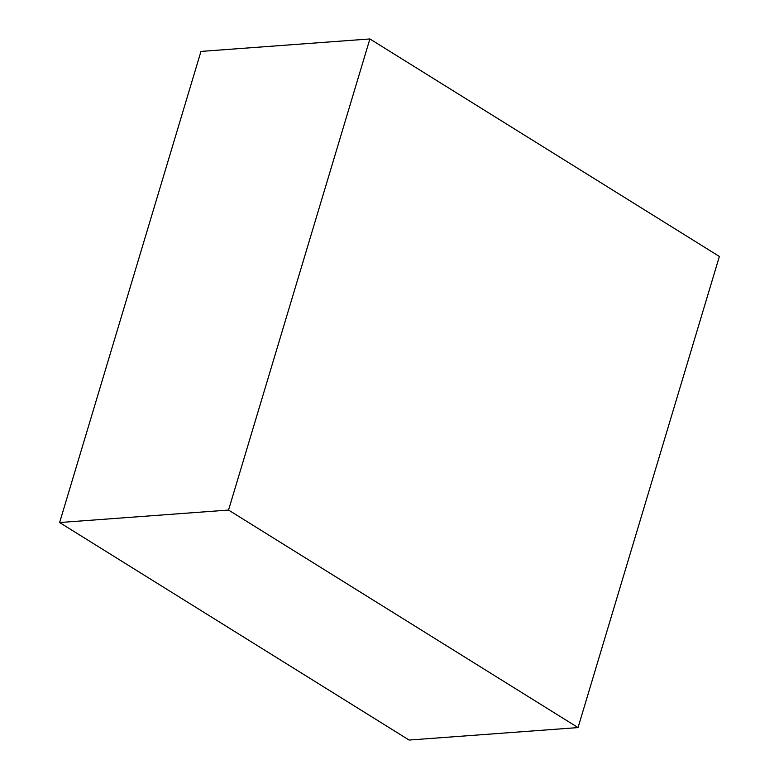 <?xml version="1.0" encoding="UTF-8"?>
<svg xmlns="http://www.w3.org/2000/svg" width="779" height="779" viewBox="0 0 779 779"><rect width="100%" height="100%" fill="white"/><g stroke="black" fill="none" stroke-linecap="round" stroke-linejoin="round"><path stroke-width="1.17" d="M228.539 510.06L59.623 522.534L200.963 51.414L369.889 38.95L228.539 510.06L578.037 727.586L719.377 256.466L369.889 38.95L200.963 51.414L59.623 522.534L228.539 510.06L369.889 38.95L719.377 256.466L578.037 727.586L409.111 740.05L578.037 727.586L228.539 510.06M409.111 740.05L59.623 522.534L409.111 740.05"/></g></svg>
